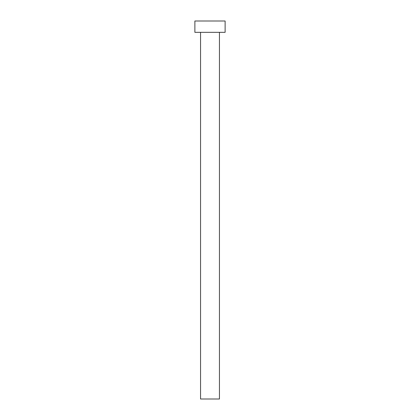 <?xml version="1.0" encoding="UTF-8"?>
<svg xmlns="http://www.w3.org/2000/svg" width="420" height="420" viewBox="0 0 420 420"><rect width="100%" height="100%" fill="white"/><g stroke="black" fill="none" stroke-linecap="round" stroke-linejoin="round"><path stroke-width="0.63" d="M200.55 32.34L200.55 399L219.45 399L219.45 32.34L219.45 399L200.55 399L200.55 32.34M194.88 21L194.88 32.34L225.12 32.34L225.12 21L194.88 21L194.88 32.34L225.12 32.34L225.12 21L194.88 21"/></g></svg>
